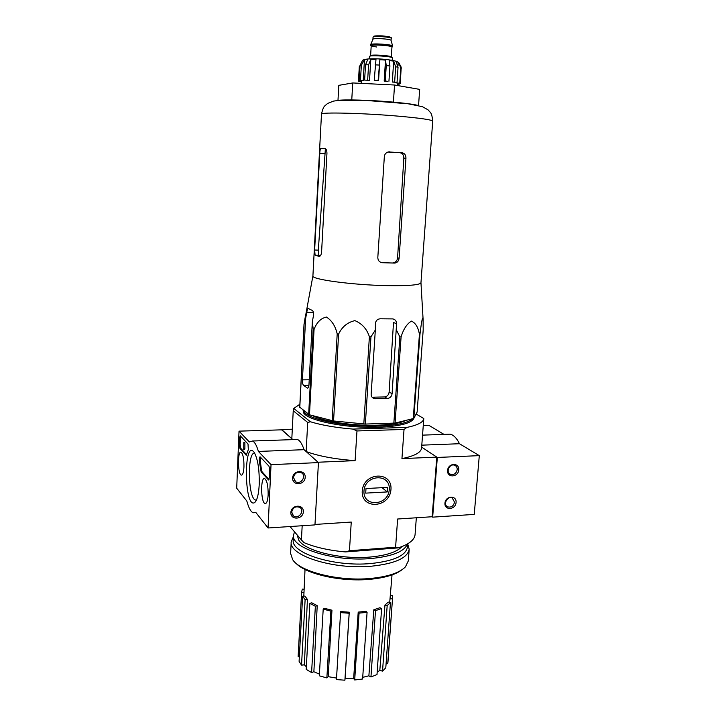 <?xml version="1.0" encoding="UTF-8"?>
<svg xmlns="http://www.w3.org/2000/svg" width="716" height="716" viewBox="0 0 716 716"><rect width="100%" height="100%" fill="white"/><g stroke="black" fill="none" stroke-linecap="round" stroke-linejoin="round"><path stroke-width="1.07" d="M413.248 418.717L419.424 334.363L419.979 334.184C420.91 326.29 422.646 313.796 423.102 319.461L423.192 330.031L417.133 412.031L413.803 418.439L395.071 423.075L365.348 424.06L333.558 420.972L309.473 414.806L299.727 407.189L304.023 324.205L312.91 275.937C310.968 279.392 352.541 285.022 387.096 285.63C408.639 285.952 419.925 284.986 420.963 282.739L423.102 319.443M304.819 319.461L305.311 316.812M304.023 324.205L305.625 318.539L302.429 379.874C302.376 382.675 302.752 384.51 303.575 385.378L307.468 388.099C308.274 388.17 308.775 386.935 308.981 384.411L312.319 321.914L313.429 315.792C313.769 312.874 313.348 311.066 312.149 310.359L308.283 308.533C307.728 308.48 307.209 309.813 306.716 312.534L305.625 318.539M308.65 414.475L313.223 329.217L312.319 321.914M313.223 329.217L314.055 329.458C316.66 322.477 320.768 318.343 326.371 317.045C331.741 320.383 335.356 325.995 337.2 333.889L338.623 334.077C342.051 326.791 347.484 322.316 354.912 320.634C362.063 323.632 366.887 329.002 369.393 336.753L370.96 336.824L375.327 330.022L371.156 394.113C371.148 396.387 372.141 397.89 374.146 398.597L387.311 398.508C390.032 398.168 391.625 396.575 392.091 393.719L396.583 323.757C396.431 320.938 395.142 319.318 392.717 318.906L380.33 318.79C377.421 319.005 375.793 320.607 375.426 323.596L375.327 330.022M393.845 423.21L399.859 336.896L396.476 330.13M399.859 336.896L401.094 336.833C403.457 329.109 406.903 323.865 411.423 321.108C415.575 322.934 418.242 327.355 419.424 334.363M396.583 323.757L393.505 322.495L389.137 392.01C388.725 394.883 387.249 396.53 384.707 396.95L387.311 398.508M375.363 398.749L372.821 397.192L384.707 396.95M309.473 414.806L314.055 329.458M299.78 407.529L304.085 324.429M332.161 420.74L337.2 333.889M333.558 420.972L338.623 334.077M363.809 424.006L369.393 336.753M365.348 424.06L370.96 336.824M395.071 423.075L401.094 336.833M413.803 418.439L419.979 334.184M303.101 410.134L303.405 412.371C305.965 420.31 345.98 428.535 378.764 427.237C398.23 426.405 409.74 423.756 413.302 419.29L413.723 418.484M411.646 420.918L413.016 418.779M303.781 410.662L304.846 414.206M281.621 429.833L291.824 438.684L293.238 410.76L307.701 422.449L306.153 451.554L318.038 462.232L355.109 460.639C335.124 459.216 318.799 456.19 306.153 451.554M290.034 526.546L301.418 539.953L302.179 525.741M293.238 410.76L293.748 408.424L310.422 421.769L307.701 422.449M416.112 414L423.791 418.565C423.416 422.216 417.795 425.161 406.939 427.389L352.979 429.09C336.072 427.694 321.896 425.25 310.422 421.769M293.748 408.424L299.879 404.236M432.151 516.737L432.661 517.149L437.324 457.452L421.643 447.115L436.805 457.112L432.151 516.737L397.622 519.01L395.599 547.212L349.453 550.738L351.252 522.053L314.986 524.443M292.307 429.197L281.63 429.528M362.233 491.033C360.962 509.908 389.871 508.083 390.963 489.467C392.511 470.734 363.379 472.068 362.233 491.033M436.805 457.112L401.945 458.616L404.03 429.439L356.971 430.951L355.109 460.639M416.336 517.775L415.074 534.592C414.573 539.9 408.961 544.33 398.248 547.883L345.354 551.929C328.859 550.407 315.04 547.293 303.906 542.594L301.418 539.953M345.354 551.929L349.453 550.738M395.599 547.212L398.248 547.883M356.971 430.951L352.979 429.09M423.791 418.565L421.572 448.046C421.089 452.503 414.546 456.029 401.945 458.616M406.939 427.389L404.03 429.439M299.333 656.975L298.133 656.456L301.624 591.98L302.367 589.098L304.121 589.223M390.381 595.443L392.431 595.587L392.574 597.699L387.956 662.112L387.759 663.481L386.112 663.365M385.799 667.76L382.541 671.125L379.82 670.382L384.957 605.038L388.233 602.111L390.444 602.648L385.799 667.76M377.162 672.199L379.82 670.382M377.001 674.579L370.951 676.978L368.883 675.797L373.806 609.781L379.91 607.732L381.601 608.573L377.001 674.579M362.726 677.354L368.883 675.797M362.609 679.001L354.697 679.985L353.65 678.553L358.206 612.108L366.198 611.321L367.075 612.341L362.609 679.001M349.265 612.207L349.148 613.245L340.583 612.619L340.718 611.589L349.265 612.207L345.058 678.732L353.65 678.553M345.058 678.732L344.897 680.2L336.439 679.573L340.583 612.619M331.955 610.211L330.873 611.088L323.202 609.155L324.303 608.278L331.955 610.211L328.214 676.665L336.529 678.097M328.214 676.665L326.863 677.927L319.309 675.797L323.202 609.155M317.215 605.682L315.353 606.264L309.867 603.373L311.728 602.791L317.215 605.682L313.877 671.733L319.408 674.105M313.877 671.733L311.585 672.584L306.188 669.344L309.867 603.373M307.424 599.426L305.123 599.641L302.626 596.294L304.918 596.088L307.424 599.426L304.363 664.815L306.332 666.793M304.363 664.815L301.525 665.146L299.091 661.36L302.626 596.294M389.71 602.469L392.028 574.921M303.817 596.186L305.025 569.453M303.987 592.526L301.615 592.356L298.125 656.885M305.123 599.641L301.525 665.146M315.353 606.264L311.585 672.584M330.873 611.088L326.863 677.927M349.148 613.245L344.897 680.2M367.075 612.341L359.065 613.138L354.697 679.985M359.065 613.138L358.206 612.108M381.601 608.573L375.506 610.623L370.951 676.978M375.506 610.623L373.806 609.781M390.444 602.648L387.177 605.584L382.541 671.125M387.177 605.584L384.957 605.038M392.574 597.699L387.759 663.481M392.386 598.907L390.014 598.737M312.641 415.638C323.319 421.527 353.221 426.065 377.198 425.206C390.56 424.722 400.065 423.165 405.712 420.525M303.933 410.778C304.542 418.735 345.049 427.425 378.531 426.11C396.53 425.376 407.699 423.004 412.04 419.012M418.547 105.583L419.674 89.384L394.543 85.016L352.746 82.949L338.82 85.347L337.979 100.437M352.746 82.949L351.753 100.007M394.543 85.016L393.415 102.173M320.285 255.88L318.674 255.281L318.316 250.135L325.332 149.492M314.637 250.009L319.766 153.412C319.918 150.414 320.267 148.758 320.804 148.436L325.189 148.481C326.353 149.08 326.944 150.754 326.944 153.501L321.582 252.041C321.224 254.95 320.392 256.4 319.085 256.391L315.103 255.165L314.637 250.009L318.316 250.135M377.815 257.545L384.331 156.661C384.626 154.325 385.835 152.794 387.956 152.052L402.007 152.741C404.612 153.242 405.927 155.05 405.954 158.173L399.107 258.225C398.714 261.054 397.291 262.665 394.856 263.076L382.371 262.709C379.462 262.298 377.95 260.57 377.815 257.545M382.371 262.709L394.543 263.076M388.555 151.908L399.913 152.723C402.49 153.224 403.797 155.023 403.842 158.129L397.577 257.841C397.201 260.66 395.805 262.271 393.379 262.674L393.066 262.683M423.272 425.447L428.812 425.277L443.956 434.388M432.661 517.149L474.234 514.401L479.299 455.636L459.475 443.723C456.719 438.147 453.622 434.97 450.194 434.173L447.088 434.281M456.083 502.471C456.772 494.998 445.495 495.642 444.94 503.151C444.296 510.642 455.537 509.917 456.083 502.471M458.768 469.911C459.466 462.348 448.135 462.858 447.572 470.457C446.918 478.046 458.213 477.456 458.768 469.911M437.324 457.452L479.299 455.636M421.787 445.164L459.475 443.723M457.202 469.633C457.282 467.494 456.432 466.035 454.66 465.257C449.541 463.082 445.334 472.596 450.606 474.413C454.087 475.057 456.28 473.464 457.202 469.633M454.526 502.167L452.252 497.987C447.339 495.544 442.631 504.771 447.715 506.856C451.259 507.671 453.532 506.114 454.526 502.167M236.701 488.196L239.028 431.148L249.365 441.969L252.506 441.011C254.672 441.915 256.641 445.397 258.404 451.438L271.033 464.657L268.061 527.987L255.701 512.298L253.169 512.799C250.761 511.779 248.658 507.868 246.841 501.057L236.701 488.196M268.151 494.899C267.748 500.824 266.71 503.706 265.036 503.545C260.749 502.596 260.436 476.417 264.741 478.628C267.086 480.696 268.223 486.119 268.151 494.899M243.959 466.895C243.619 472.471 242.724 475.209 241.283 475.102C237.649 474.314 237.479 450.283 241.122 452.226C243.073 454.025 244.022 458.911 243.959 466.895M259.219 484.562C258.664 494.335 257.16 500.323 254.708 502.525C244.058 509.819 243.377 437.225 254.243 452.503C257.85 459.081 259.514 469.768 259.219 484.562M239.896 448.332L239.296 444.663L239.565 438.04L240.29 435.829L248.013 443.974L248.327 449.648L246.241 455.304L239.896 448.332L240.773 448.305L240.164 444.636L240.719 436.25M261.134 471.844L259.407 461.587C259.094 458.75 259.317 457.148 260.069 456.79L269.001 466.197L269.744 470.331L269.395 477.644L268.545 479.98L261.134 471.844L262.074 471.799L261.421 469.49L260.481 469.535M292.853 439.615L281.961 429.824L239.028 431.148M295.108 439.535L297.346 439.463C299.816 440.34 302.054 443.75 304.067 449.684L258.404 451.438M304.067 449.684L318.441 462.599L271.033 464.657M292.629 477.957C292.173 485.985 304.846 485.323 305.195 477.348C305.705 469.347 292.987 469.92 292.629 477.957M290.857 512.522C290.41 520.451 303.011 519.637 303.351 511.761C303.861 503.867 291.215 504.592 290.857 512.522M318.441 462.599L314.959 524.9L268.061 527.987M256.453 500.045L255.451 500.01C247.861 498.229 247.154 450.856 254.744 453.326M244.657 449.022L243.735 449.532L243.798 442.569L243.735 449.532M243.798 442.569L244.908 442.774L244.872 449.013L243.995 449.048M244.899 448.574L244.013 448.61M244.729 448.404L243.861 448.449L244.729 448.404M244.908 442.774L244.022 442.801M246.707 454.848L240.773 448.305M260.499 457.202L260.338 461.552L261.421 469.49M269.073 479.523L262.074 471.799M291.689 512.047L293.506 515.959C298.411 519.771 305.204 510.732 299.906 507.456C295.69 505.908 292.951 507.438 291.689 512.047M293.462 477.536L295.619 481.743C300.899 485.224 307.03 475.684 301.382 472.766C297.238 471.495 294.598 473.079 293.462 477.536M295.672 562.964C305.419 573.999 341.129 582.135 369.966 579.316C384.984 577.866 395.706 574.644 402.115 569.659M293.426 536.597L291.215 541.797L290.615 553.495L292.737 559.787C300.362 571.878 339.151 581.544 370.62 578.447C387.893 576.729 399.492 572.872 405.417 566.884L408.317 560.897L409.185 549.217L407.69 543.829M291.215 541.797C288.521 555.41 333.414 569.882 371.443 566.204C395.062 563.671 407.637 558.006 409.185 549.217M294.518 531.827L293.497 535.192L293.247 539.998C290.66 553.119 334.077 567.045 370.843 563.528C393.71 561.102 405.891 555.652 407.395 547.185L407.646 543.856M293.497 535.192C290.911 548.152 334.381 561.953 371.183 558.498C392.332 556.386 404.415 551.544 407.449 543.972M297.23 535.282L298.858 540.32C305.258 550.953 340.852 559.688 369.787 557.075C385.915 555.598 396.583 552.17 401.783 546.791L401.98 546.568M389.262 489.556C388.305 505.97 362.833 507.555 363.97 490.934C364.972 474.26 390.614 473.052 389.262 489.556M387.571 487.381L387.249 491.928L365.706 493.127L366.001 488.536L387.571 487.381M382.067 487.677L387.249 491.928M391.213 38.422L391.052 40.356C390.739 38.95 373.421 37.858 372.947 39.219L373.027 37.277C372.651 35.719 391.777 36.928 391.213 38.422C392.341 37.608 389.943 36.811 384.009 36.051C379.784 35.496 372.517 36.149 373.645 36.391L373.027 37.277M391.947 47.238L392.637 46.03C392.287 44.392 371.21 43.067 370.664 44.652L371.201 45.931M392.619 46.817C393.317 45.117 370.1 43.658 370.575 45.43M392.234 60.314L392.386 57.969C393.102 56.349 368.901 54.828 369.411 56.519L369.268 58.873M360.461 80.335L361.365 65.165L364.462 59.795L363.218 80.604L359.101 80.577L360.005 65.451L362.529 60.493M367.657 80.049L368.588 64.753L370.807 59.428L369.528 80.38L364.614 80.085L365.536 64.825L367.755 59.509L364.462 59.795M378.129 80.398L379.883 59.679L378.567 80.684L374.226 80.201L375.981 59.5L370.807 59.428M385.512 60.099L384.179 81.096L387.821 81.454L385.28 80.917L386.255 65.577L385.512 60.099L379.883 59.679M388.931 81.275L389.925 65.962L389.173 60.493L393.675 61.137L395.644 66.767L398.042 67.232L396.073 61.63L397.801 62.14C397.273 61.316 393.549 60.439 386.649 59.509C374.862 58.264 363.639 58.614 362.439 60.556M396.888 82.438L397.362 83.423L400.253 83.566L399.752 83.19L400.763 68.083L398.919 62.945L397.801 62.14M400.253 83.566L401.211 67.197L398.919 62.945M361.276 81.302L358.447 81.159L361.258 81.642M358.447 81.159L359.334 66.141M393.675 61.137L392.314 82.036L397.04 82.438L394.65 82.018L395.644 66.767M397.04 82.438L398.042 67.232M397.308 84.3L399.322 84.13L399.358 83.521M359.101 80.577L363.218 80.604M364.614 80.085L369.528 80.38M374.226 80.201L378.567 80.684M385.28 80.917L384.179 81.096M394.65 82.018L392.314 82.036M398.221 62.319L397.998 65.675M399.752 83.19L396.852 83.047M399.322 84.13L397.335 83.933M389.137 392.01L392.091 393.719M307.943 388.009L307.316 388.018M308.909 385.298L303.575 385.378M309.231 379.784L302.429 379.874M313.456 312.615L306.716 312.534M337.281 100.508C342.919 99.282 371.38 100.079 393.979 102.173C406.706 103.355 414.958 104.509 418.753 105.637M398.391 116.162C420.498 118.131 431.936 119.796 432.715 121.138C432.267 116.431 431.488 113.531 430.388 112.448L427.962 109.763L422.458 106.711L408.066 103.775L364.489 100.312L339.277 100.321L333.459 101.117L327.633 103.453L324.885 105.807C323.659 106.747 322.522 109.521 321.484 114.139C319.739 112.027 362.896 113.047 398.391 116.162M324.751 153.752L319.766 153.412M318.701 255.29L315.13 255.182M325.673 148.785L320.804 148.436M403.842 158.129L405.954 158.173M397.577 257.841L399.107 258.225M389.065 151.855L389.629 151.855M399.913 152.723L402.007 152.741M240.164 444.636L239.296 444.663M240.442 438.013L239.565 438.04M244.639 449.209L243.753 449.245M244.666 448.359L243.789 448.395M260.338 461.552L259.407 461.587M268.912 479.818L268.366 479.845M390.157 37.787C393.773 36.274 370.754 34.824 374.155 36.785M391.947 47.122L391.312 57.056C391.947 55.588 370.145 54.21 370.602 55.758L371.21 45.815C370.754 44.141 392.601 45.52 391.947 47.122C392.126 45.86 387.213 45.045 377.189 44.652C369.241 44.929 369.062 45.717 376.661 46.996M360.005 65.451L361.365 65.165M365.536 64.825L368.588 64.753M375.175 64.861L379.086 65.049M386.255 65.577L389.925 65.962M400.763 68.083L401.255 68.512M372.275 397.443L374.146 398.597M412.488 419.952L413.302 419.29M304.13 413.132L303.405 412.371M318.674 255.281L315.103 255.165M393.379 262.674L394.856 263.076M420.963 282.731L432.715 121.138M312.91 275.937L321.484 114.139M422.547 435.131L450.194 434.173M449.245 473.491L450.606 474.413M446.498 505.952L447.715 506.856M297.346 439.463L252.506 441.011M265.77 503.491L265.036 503.545M241.847 475.057L241.283 475.102M255.889 501.119L254.708 502.525M255.451 500.01L256.498 499.956M292.235 514.518L293.506 515.959M294.079 480.176L295.619 481.743M372.947 39.219L370.664 44.652M391.052 40.356L392.637 46.03M361.312 80.792L361.15 83.36M397.371 83.423L397.228 85.481"/></g></svg>
